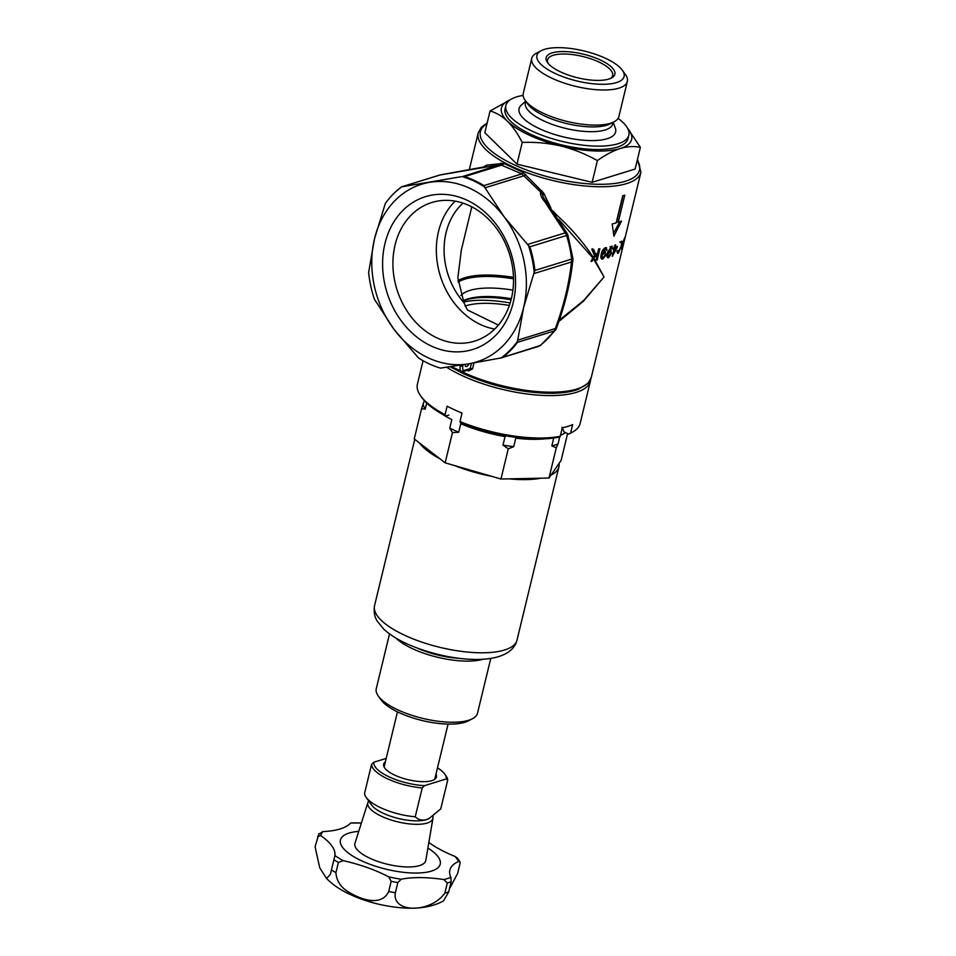 <?xml version="1.0" encoding="UTF-8"?>
<svg xmlns="http://www.w3.org/2000/svg" width="956" height="956" viewBox="0 0 956 956"><rect width="100%" height="100%" fill="white"/><g stroke="black" fill="none" stroke-linecap="round" stroke-linejoin="round"><path stroke-width="1.43" d="M498.363 325.1L467.412 309.947L463.935 302.67A66.968 54.468 -107.2 0 1 446.082 232.631A66.968 54.468 -107.2 0 1 463.027 203.138M465.225 364.403A3.716 1.745 114.8 0 0 465.847 366.518A3.716 1.745 114.8 0 0 469.049 363.758M511.078 299.778A65.104 22.37 13.6 0 0 465.895 299.921A65.104 22.37 13.6 0 0 463.051 300.937M463.003 300.853A63.239 21.725 -166.4 0 1 463.146 300.781A63.239 21.725 -166.4 0 1 467.795 298.917A63.239 21.725 -166.4 0 1 511.352 298.714A72.537 58.997 -107.2 0 0 493.81 224.923A72.537 58.997 -107.2 0 0 431.813 202.505A72.537 58.997 -107.2 0 0 395.079 244.927A72.537 58.997 -107.2 0 0 412.622 318.695A72.537 58.997 -107.2 0 0 474.618 341.125A72.537 58.997 -107.2 0 0 511.352 298.69M513.181 302.729A79.981 65.056 72.8 0 1 431.419 346.096A79.981 65.056 72.8 0 1 384.981 243.445A79.981 65.056 72.8 0 1 466.743 200.079A79.981 65.056 72.8 0 1 513.181 302.729M455.175 201.142A72.537 58.997 -107.2 0 0 438.505 231.519A72.537 58.997 -107.2 0 0 494.682 329.067M471.798 206.855L461.342 250.042L457.852 277.682L463.935 302.67M512.906 290.134A63.239 21.725 13.6 0 0 469.85 290.421A63.239 21.725 13.6 0 0 460.852 295.595M553.177 211.145L556.822 215.124C571.377 228.52 583.507 242.549 593.186 257.2L594.632 255.838L591.86 249.456L593.64 249.349L595.755 254.762L597.715 252.814L598.659 248.919L599.866 248.775L597.165 260.008L595.958 260.151L597.297 254.583L593.772 258.096L604.049 276.965L593.365 258.658L592.242 261.06L591.011 261.454L592.756 257.785L558.746 219.462M624.591 237.733L621.77 249.349L621.448 247.652L621.926 246.803L622.093 248.07L624.304 238.964L622.499 243.135L624.961 237.267M620.348 247.616L622.093 248.07M621.185 241.486C622.356 240.673 622.487 242.083 621.567 245.716L618.377 253.113L617.373 251.105L618.078 250.353L618.699 251.822L621.077 246.23C621.794 243.481 621.747 242.31 620.922 242.728L621.938 241.187M619.894 241.892L621.388 242.573L620.325 242.442M617.337 252.623L618.377 253.113L617.696 253.316M616.751 251.285L618.699 251.822M615.055 247.532L617.468 246.349L617.158 247.604L612.27 256.387L614.015 249.11L613.19 249.444L614.971 245.154L615.712 244.844L615.055 247.532L614.469 247.257M624.782 195.144A83.698 28.764 -166.4 0 1 623.754 195.466A83.698 28.764 -166.4 0 1 622.715 195.777L616.142 222.951A83.698 28.764 -166.4 0 1 612.198 223.919L613.907 236.216L621.508 221.039A83.698 28.764 -166.4 0 1 618.209 222.306L624.782 195.144M611.481 246.23L612.617 248.405L611.816 248.799L611.123 247.377L608.434 252.205L610.514 250.221L611.553 253.256L608.542 257.75C606.905 257.702 606.522 256.124 607.407 252.993L611.41 246.242L612.198 246.23M610.071 246.684L611.207 247.365M610.514 250.221L611.183 250.233M483.521 167.121L486.652 165.149L503.585 163.333L522.944 172.283L543.617 192.993L550.907 207.942M607.156 257.104L607.741 257.726M605.65 247.676L607.168 249.982L606.235 250.317L605.363 248.811L602.411 253.507L604.718 251.667L606.128 254.846L602.77 259.172C600.846 259.004 600.332 257.367 601.24 254.236C601.826 250.962 603.296 248.775 605.65 247.676L606.582 247.735M604.383 248.154L605.877 248.847L604.3 248.321M604.718 251.667L605.554 251.727M601.276 258.479L602.77 259.172L601.826 259.088M559.236 320.272L583.686 300.447L604.049 276.965L583.519 301.14L558.806 321.515M468.631 369.853A1.864 0.777 113.2 0 1 468.619 370.976L472.539 368.873A1.864 0.633 13.6 0 0 470.185 368.574L468.093 369.637M401.938 186.719L439.437 175.139A7.445 6.047 72.8 0 1 440.083 174.984L401.58 186.85A100.272 81.559 -107.2 0 0 395.868 191.547A100.272 81.559 -107.2 0 0 385.316 203.485L374.549 238.618L368.634 272.412A100.272 81.559 -107.2 0 0 374.394 299.228L394.027 329.378L418.465 357.938A100.272 81.559 -107.2 0 0 440.489 368.12L468.56 363.842A93.007 75.644 72.8 0 1 394.027 329.378A93.007 75.644 72.8 0 1 374.549 238.618A93.007 75.644 72.8 0 1 429.603 182.333A93.007 75.644 72.8 0 1 504.135 216.809A93.007 75.644 72.8 0 1 523.613 307.557A93.007 75.644 72.8 0 1 468.56 363.842L501.243 357.891A100.272 81.559 -107.2 0 0 517.519 341.256L523.613 307.557L534.189 272.329A100.272 81.559 -107.2 0 0 528.429 245.501L504.135 216.809L484.357 186.802A100.272 81.559 -107.2 0 0 462.334 176.621L500.263 164.635L440.083 174.984A7.445 2.856 -100.6 0 1 440.262 174.936L440.262 174.936A7.445 2.856 -100.6 0 1 440.465 174.912M556.392 328.326A7.445 1.159 -160 0 1 555.364 328.529C563.873 305.442 569.238 283.263 571.461 261.992A7.445 3.824 -173.8 0 0 572.895 260.044L572.895 260.044C570.613 281.889 565.115 304.641 556.392 328.326A7.445 7.445 0 0 1 555.364 330.226A7.445 3.716 -143.3 0 1 554.241 330.979L517.543 342.308L517.519 341.256M500.096 358.225L539.901 345.642A100.44 81.69 -107.2 0 0 554.241 330.979A7.445 6.047 72.8 0 0 555.364 328.529L517.77 340.145M534.189 272.329L534.93 270.44L571.628 259.112A100.44 81.69 -107.2 0 0 566.561 235.475L529.863 246.803L528.429 245.501M484.357 186.802L483.903 185.607L521.833 173.896L500.263 164.635A1.494 1.04 -98.6 0 0 500.98 163.034M503.585 163.333A1.494 0.92 -69.1 0 1 502.414 164.91L464.497 176.633L462.334 176.621M401.58 186.85L461.127 176.717M484.071 167.479L483.963 166.667L485.72 166.607L484.489 167.181M544.741 201.68A7.445 1.637 142.5 0 1 546.235 201.656L567.29 233.706A7.445 3.035 150.7 0 0 565.211 232.846L544.741 201.68C541.526 197.964 540.128 194.713 540.534 191.953L521.833 173.896L522.944 172.283M547.513 203.341L548.326 203.007M542.446 194.474A7.445 5.927 -101.5 0 0 542.279 193.913L544.777 194.785L542.446 194.474L543.366 197.235M618.209 222.306L616.728 221.625L623.001 195.693M613.561 233.348L619.679 221.792M592.146 248.656L594.262 254.069L595.755 254.762M591.394 260.677L592.242 261.06M596.377 254.153L597.297 254.583M594.405 255.3L595.206 254.499M596.102 259.518L597.165 260.008M596.855 254.38L597.082 253.448M606.259 249.564L607.168 249.982M601.623 252.838L602.471 253.232M601.539 253.113L602.411 253.507M605.279 254.451L606.128 254.846M603.26 252.504L604.18 252.934L601.981 255.766L602.925 258.048L605.184 255.025L604.766 252.982L603.272 252.288M601.013 255.312L601.981 255.766M601.432 257.367L602.925 258.048M611.864 248.058L612.617 248.405M610.239 246.971L611.123 247.377M607.777 251.595L608.506 251.93M607.705 251.858L608.434 252.205M610.848 252.922L611.553 253.256M609.199 251.153L609.976 251.512L607.992 254.439L608.721 256.638L610.741 253.495L610.466 251.524L608.972 250.831M607.18 254.069L607.992 254.439M606.785 255.933L608.721 256.638M616.023 247.09L617.158 247.604M613.346 248.799L614.015 249.11M615.341 247.413L616.512 247.951L614.756 248.799L613.537 253.854L616.512 247.951M613.489 248.213L614.756 248.799M612.939 253.591L613.537 253.854M543.617 192.993L542.279 193.913L540.534 191.953L541.682 190.591M567.29 233.706A7.445 7.445 0 0 1 567.888 235.08L566.561 235.475A7.445 6.047 72.8 0 0 565.211 232.846L527.616 244.449M567.888 235.08L572.895 258.407A7.445 0.98 173.6 0 1 571.628 259.112A7.445 6.047 72.8 0 1 571.461 261.992L533.878 273.607M540.666 345.247A7.445 4.147 -127.6 0 1 539.901 345.642A7.445 6.047 72.8 0 1 538.324 346.466A7.445 7.445 0 0 0 540.666 345.247L555.364 330.226M473.937 168.949A7.445 4.41 -99.5 0 1 474.272 168.865A7.445 4.41 -99.5 0 1 474.618 168.83M485.039 165.902A1.494 1.171 -127.8 0 1 484.919 166.798M486.652 165.149A1.494 1.243 -96.7 0 1 485.72 166.607M525.669 174.446L524.199 175.701L485.074 187.782M454.602 465.56A73.289 25.179 13.6 0 0 491.504 476.279L445.149 462.824L452.463 432.626L458.713 432.231A74.401 25.561 -166.4 0 1 454.124 430.2A74.401 25.561 -166.4 0 1 449.762 428.097L452.451 432.626L445.149 462.824L414.247 438.924L421.56 408.726L414.247 438.924M458.713 432.231L460.768 423.747A74.401 25.561 13.6 0 0 505.055 436.605L502.999 445.09L508.257 448.818A76.504 26.29 -166.4 0 0 508.269 448.83L500.956 479.028L508.257 448.818M508.269 448.83L513.719 446.667A74.401 25.561 -166.4 0 1 502.999 445.09M513.719 446.667L515.774 438.171A74.401 25.561 13.6 0 0 544.968 438.828M553.727 438.039L551.827 445.878L556.284 447.838L548.983 478.036L556.284 447.838A76.504 26.29 -166.4 0 1 556.284 447.838L558.041 443.966A74.401 25.561 -166.4 0 1 551.827 445.878M558.041 443.966L559.846 436.486M560.491 435.315A74.401 25.561 13.6 0 0 565.426 432.578M551.038 475.06A73.289 25.179 13.6 0 0 558.902 466.922A73.289 25.179 13.6 0 0 559.045 463.433L548.983 478.036L509.094 478.86A73.289 25.179 13.6 0 0 540.857 478.203M559.045 463.433L561.1 460.445L567.601 433.582M509.094 478.86L500.956 479.028L491.504 476.279M424.321 400.636L421.56 408.726L425.241 409.132L426.711 403.074M441.672 413.84A74.401 25.561 13.6 0 0 451.818 419.612L449.762 428.097M419.481 442.975A73.289 25.179 13.6 0 0 439.915 458.772M425.241 409.132A74.401 25.561 -166.4 0 1 423.305 404.854M600.153 59.905A35.336 12.141 -166.4 0 1 611.422 78.034A35.336 12.141 -166.4 0 1 560.861 72.047A35.336 12.141 -166.4 0 1 547.489 62.558A35.336 12.141 -166.4 0 1 560.252 51.612A35.336 12.141 -166.4 0 1 600.153 59.905M610.322 78.535A33.484 11.508 13.6 0 0 612.641 75.548A33.484 11.508 13.6 0 0 598.707 61.925A33.484 11.508 13.6 0 0 547.549 59.798A33.484 11.508 13.6 0 0 548.242 63.514M544.55 49.353A44.86 15.416 -166.4 0 1 587.366 51.815A44.86 15.416 -166.4 0 1 622.416 70.314A44.86 15.416 -166.4 0 1 616.453 82.598A44.86 15.416 -166.4 0 1 558.304 74.891A44.86 15.416 -166.4 0 1 541.251 50.68A44.86 15.416 -166.4 0 1 544.55 49.353M622.416 70.314L625.487 74.664A49.174 16.897 -166.4 0 1 627.351 81.475A49.174 16.897 -166.4 0 1 618.962 88.143A49.174 16.897 -166.4 0 1 563.347 82.79A49.174 16.897 -166.4 0 1 531.751 58.352A49.174 16.897 -166.4 0 1 536.519 53.142L541.251 50.68M627.351 81.475L618.855 116.596A49.174 16.897 -166.4 0 1 614.087 121.794A49.174 16.897 -166.4 0 1 610.466 123.252A49.174 16.897 -166.4 0 1 563.538 120.54A49.174 16.897 -166.4 0 1 525.119 100.272A49.174 16.897 -166.4 0 1 523.255 93.461L531.751 58.352M613.178 122.272L615.282 127.925A49.664 17.065 -166.4 0 1 607.156 138.716A49.664 17.065 -166.4 0 1 545.9 131.45A49.664 17.065 -166.4 0 1 521.247 105.172L525.716 101.121M618.09 118.389A63.239 21.725 -166.4 0 1 628.833 135.178A63.239 21.725 -166.4 0 1 618.042 143.747A63.239 21.725 -166.4 0 1 546.521 136.863A63.239 21.725 -166.4 0 1 505.891 105.435A63.239 21.725 -166.4 0 1 516.682 96.867A63.239 21.725 -166.4 0 1 523.111 95.409M628.833 135.178L628.008 138.572A63.239 21.725 -166.4 0 1 617.218 147.14A63.239 21.725 -166.4 0 1 545.697 140.257A63.239 21.725 -166.4 0 1 505.067 108.829L505.891 105.435M627.506 128.116L640.377 147.344C634.258 146.005 627.53 146.399 620.205 148.515C612.892 150.905 605.291 154.932 597.392 160.62C585.968 154.155 573.887 149.303 561.136 146.065C548.29 143.113 535.324 141.906 522.239 142.432L516.981 164.145L484.812 132.693L490.07 110.98L510.289 99.771M516.981 164.145L592.134 182.321L635.119 169.045L640.377 147.344M592.134 182.321L597.392 160.62M522.239 142.432C517.829 133.804 512.906 126.742 507.469 121.245C501.948 116.034 496.152 112.617 490.07 110.98M627.578 128.259A66.968 23.004 -166.4 0 1 620.205 148.515A66.968 23.004 -166.4 0 1 561.136 146.065A66.968 23.004 -166.4 0 1 507.469 121.245A66.968 23.004 -166.4 0 1 510.157 99.842M435.972 774.133A27.162 9.333 -166.4 0 1 433.809 779.845A27.162 9.333 -166.4 0 1 431.801 780.646A27.162 9.333 -166.4 0 1 405.894 779.152A27.162 9.333 -166.4 0 1 384.671 767.955A27.162 9.333 -166.4 0 1 385.352 761.884M447.719 780.06L446.273 778.937A37.2 12.787 13.6 0 0 444.791 774.181L446.117 776.057A39.065 13.42 -166.4 0 1 447.719 780.06L440.74 808.919L429.065 818.515L426.352 819.65A31.62 10.863 -166.4 0 1 396.166 817.906A31.62 10.863 -166.4 0 1 371.466 804.88L366.16 797.364A39.065 13.42 13.6 0 0 415.239 816.794C418.142 819.734 421.847 820.678 426.352 819.65A31.62 10.863 -166.4 0 0 428.67 818.718L429.065 818.515M444.791 774.181A37.2 12.787 13.6 0 0 437.501 767.835M415.239 816.794L422.229 787.935A39.065 13.42 -166.4 0 1 371.537 764.501L364.559 793.361A39.065 13.42 13.6 0 0 366.16 797.364M386.2 758.395L373.808 762.231A37.2 12.787 13.6 0 0 424.488 785.665L446.273 778.937M424.488 785.665L422.229 787.935M371.537 764.501L373.808 762.231M472.455 718.733L468.38 720.86A48.362 16.611 -166.4 0 1 464.819 722.282A48.362 16.611 -166.4 0 1 418.668 719.629A48.362 16.611 -166.4 0 1 380.882 699.684L378.229 695.932A52.078 17.889 13.6 0 0 418.919 717.406A52.078 17.889 13.6 0 0 468.619 720.274A52.078 17.889 13.6 0 0 472.455 718.733A52.078 17.889 13.6 0 0 477.498 713.212L490.775 658.385M417.473 648.18A45.565 15.655 13.6 0 0 459.382 658.326M395.832 638.034A52.078 17.889 13.6 0 0 483.258 659.198M389.522 633.888L376.258 688.726A52.078 17.889 13.6 0 0 378.229 695.932M427.894 848.08A51.337 17.638 -166.4 0 1 440.226 864.152A51.337 17.638 -166.4 0 1 431.467 871.107A51.337 17.638 -166.4 0 1 373.402 865.515A51.337 17.638 -166.4 0 1 340.432 840.001A51.337 17.638 -166.4 0 1 349.179 833.046A51.337 17.638 -166.4 0 1 358.739 831.35M368.61 800.841L367.809 802.777A33.484 11.508 13.6 0 1 367.881 802.514L354.975 843.216A36.459 12.524 13.6 0 0 354.891 843.503A36.459 12.524 13.6 0 0 378.313 861.619A36.459 12.524 13.6 0 0 419.541 865.586A36.459 12.524 13.6 0 0 425.755 860.651A36.459 12.524 13.6 0 0 425.826 860.352L432.949 818.252A33.484 11.508 13.6 0 1 432.889 818.527L433.008 815.97M388.71 891.506C381.743 906.455 361.583 900.397 347.148 891.123C340.216 886.487 336.476 880.333 335.926 872.661L338.388 862.467L343.288 860.663A74.401 25.561 -166.4 0 1 388.745 876.891L391.171 881.312L388.71 891.506A74.401 25.561 13.6 0 0 395.378 892.761L397.839 882.567L401.173 879.233A74.401 25.561 -166.4 0 1 443.787 879.532L447.324 882.926L444.863 893.107A74.401 25.561 13.6 0 0 448.675 891.936L451.136 881.743L450.885 877.345A74.401 25.561 -166.4 0 1 449.87 870.091A74.401 25.561 -166.4 0 1 458.581 861.499L459.979 861.774L460.063 863.352L457.601 873.533L449.38 889.02M351.258 894.936A55.807 19.168 13.6 0 0 373.569 902.918A55.807 19.168 13.6 0 0 381.994 904.95C408.391 910.375 428.897 909.025 443.512 900.887L448.675 891.936M444.863 893.107C430.475 913.422 391.637 913.171 395.378 892.761M367.809 802.777A33.484 11.508 13.6 0 0 381.743 816.4A33.484 11.508 13.6 0 0 427.177 823.056A33.484 11.508 13.6 0 0 432.889 818.527M317.559 836.596L320.822 835.64A74.401 25.561 -166.4 0 1 334.887 855.572L330.418 874.202L326.629 878.588L319.734 867.797L315.086 846.777L318.993 833.572M361.38 823.02L350.697 822.985A74.401 25.561 -166.4 0 1 322.781 831.612L318.599 834.433M459.979 861.774L457.374 858.094L454.996 856.433A74.401 25.561 -166.4 0 1 428.85 842.427M331.421 869.924A74.401 25.561 13.6 0 0 335.926 872.661M343.288 860.663A71.425 24.545 13.6 0 1 334.887 855.572L334.66 856.672M590.641 379.413A83.698 28.764 -166.4 0 1 590.39 381.085A83.698 28.764 -166.4 0 1 576.11 392.414A83.698 28.764 -166.4 0 1 446.81 367.307M509.369 305.442A63.239 21.725 13.6 0 0 466.158 305.705A63.239 21.725 13.6 0 0 465.046 306.063M570.601 433.08A83.698 28.764 13.6 0 0 572.011 432.387L569.967 433.45A81.846 28.118 -166.4 0 1 568.689 434.084L570.601 433.08L572.656 424.584A83.698 28.764 -166.4 0 1 567.9 426.376A83.698 28.764 -166.4 0 1 562.307 427.786L560.264 436.271L558.352 437.274A81.846 28.118 -166.4 0 1 460.613 422.946L459.979 421.572A83.698 28.764 13.6 0 0 560.264 436.271M572.011 432.387A83.698 28.764 13.6 0 0 580.125 423.532L590.39 381.085M510.181 302.944A70.684 24.282 13.6 0 0 463.6 302.036M423.078 360.723L417.414 384.169A83.698 28.764 13.6 0 0 420.58 395.76A83.698 28.764 13.6 0 0 445.078 414.677L445.699 416.051L448.83 415.095M445.699 416.051A81.846 28.118 -166.4 0 1 421.907 397.636L420.58 395.76M561.997 427.213L564.183 432.004L568.689 434.084M445.078 414.677L447.121 406.192A83.698 28.764 -166.4 0 0 462.035 413.088L459.979 421.572M457.984 280.658A72.537 24.928 -166.4 0 1 464.616 277.79A72.537 24.928 -166.4 0 1 513.468 277.371M513.503 278.817A71.999 24.736 13.6 0 0 464.771 279.188A71.999 24.736 13.6 0 0 458.091 282.092M456 368.753A83.698 28.764 13.6 0 0 463.325 372.374A83.698 28.764 13.6 0 0 576.934 389.02A83.698 28.764 13.6 0 0 591.214 377.692L640.914 172.247A83.698 28.764 -166.4 0 1 626.634 183.588A83.698 28.764 -166.4 0 1 513.025 166.93A83.698 28.764 -166.4 0 1 478.203 132.884L469.288 169.714M486.974 123.73A81.846 28.118 13.6 0 0 514.471 164.922A81.846 28.118 13.6 0 0 625.559 181.198A81.846 28.118 13.6 0 0 637.282 160.094M473.973 362.921L472.539 368.873M468.619 370.976A83.698 28.764 -166.4 0 1 467.114 370.319M517.543 342.308A100.44 81.69 72.8 0 1 503.203 356.97M529.863 246.803A100.44 81.69 72.8 0 1 534.93 270.44M464.497 176.633A100.44 81.69 72.8 0 1 483.903 185.607M451.746 366.554A7.445 3.489 114.8 0 0 452.403 367.092L461.354 371.227A7.445 3.489 -65.2 0 1 460.338 365.754L460.469 365.18M459.454 365.347L460.338 365.754A1.864 0.633 13.6 0 0 462.859 366.124A5.581 2.617 114.8 0 0 464.736 370.259L470.185 368.574L471.439 363.352M463.194 364.738L462.859 366.124M464.736 370.259A1.864 1.518 72.8 0 1 463.791 371.346L469.157 369.685M405.045 635.453A73.289 25.179 13.6 0 0 517.005 640.102C509.823 668.411 447.587 662.173 406.563 643.663C397.134 639.337 389.522 634.485 383.726 629.108L377.214 621.101C376.819 620.205 372.971 615.389 374.549 605.638A73.289 25.179 13.6 0 0 405.045 635.453M612.868 122.428A44.944 15.439 -166.4 0 1 605.052 129.992A44.944 15.439 -166.4 0 1 552.293 124.423A44.944 15.439 -166.4 0 1 525.908 101.396M614.087 121.794L610.143 123.862A45.577 15.655 -166.4 0 1 606.785 125.2A45.577 15.655 -166.4 0 1 563.287 122.691A45.577 15.655 -166.4 0 1 527.688 103.905L525.119 100.272M322.781 831.612A71.425 24.545 13.6 0 0 320.822 835.64M361.368 823.056A71.425 24.545 13.6 0 0 350.697 822.985M458.581 861.499A71.425 24.545 13.6 0 0 454.996 856.433M447.324 882.926A74.401 25.561 13.6 0 0 451.136 881.743M443.787 879.532A71.425 24.545 13.6 0 0 450.885 877.345M391.171 881.312A74.401 25.561 13.6 0 0 397.839 882.567M388.745 876.891A71.425 24.545 13.6 0 0 401.173 879.233M333.883 859.731A74.401 25.561 13.6 0 0 338.388 862.467M450.324 366.781L463.576 373.748C490.834 385.806 518.965 392.319 547.967 393.275C560.3 393.454 570.326 392.163 578.057 389.427L588.107 383.296L591.214 377.692M395.868 191.547L401.472 186.91M487.166 122.966L481.298 127.268L478.203 132.884M640.914 172.247L637.473 159.329M546.235 201.656L543.343 197.199M572.895 260.044A7.445 7.445 0 0 0 572.895 258.407M500.813 358.046L538.324 346.466M485.397 166.667L440.262 174.936A7.445 7.445 0 0 0 439.437 175.139M461.354 371.227L463.791 371.346M451.626 366.578L452.403 367.092M517.005 640.102L558.902 466.922M374.549 605.638L414.773 439.342M448.077 724.098L434.729 779.271M397.457 711.85L384.109 767.035M326.629 878.588C333.178 885.089 341.184 890.454 350.649 894.685L373.569 902.918"/></g></svg>
